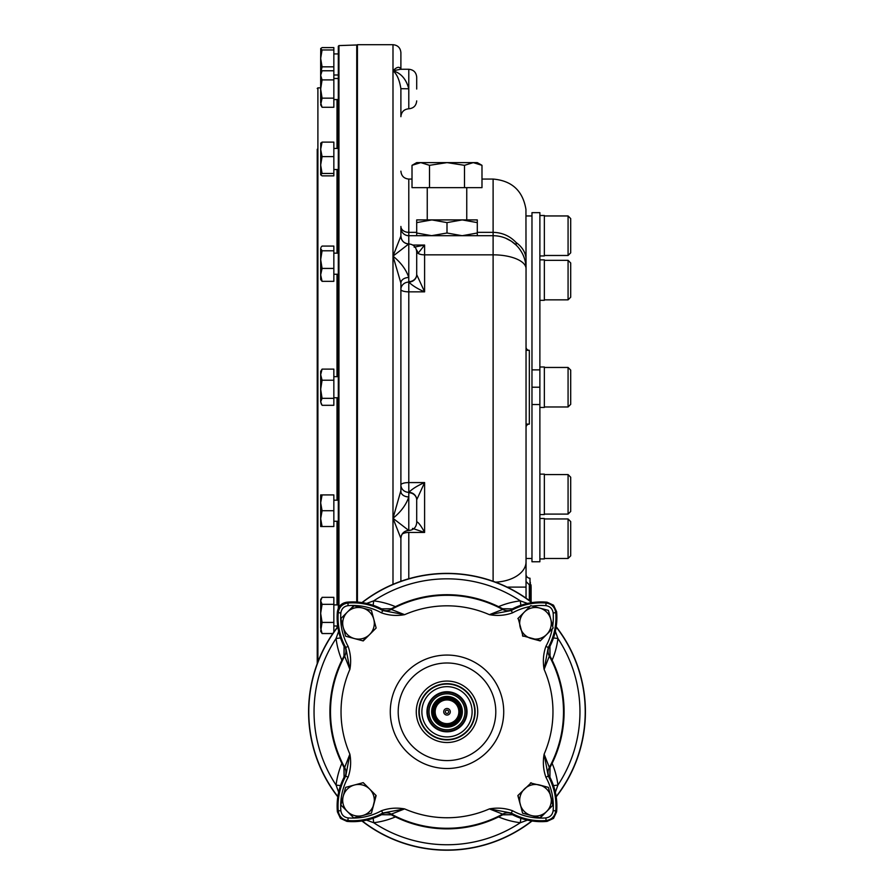 <?xml version="1.0" encoding="UTF-8"?>
<svg xmlns="http://www.w3.org/2000/svg" width="894" height="894" viewBox="0 0 894 894"><rect width="100%" height="100%" fill="white"/><g stroke="black" fill="none" stroke-linecap="round" stroke-linejoin="round"><path stroke-width="1.34" d="M458.175 707.836A11.857 11.857 0 0 0 435.825 707.836M435.825 715.736A11.857 11.857 0 0 0 443.044 722.967M450.956 722.967A11.857 11.857 0 0 0 458.175 715.736M443.044 724.352A13.175 13.175 0 0 1 440.172 700.527A13.175 13.175 0 0 1 459.572 707.836M459.874 708.998A13.175 13.175 0 0 1 459.874 714.585M459.572 715.736L459.572 715.736A13.175 13.175 0 0 1 450.956 724.352M449.794 724.665A13.175 13.175 0 0 1 447 724.956M446.966 724.956A13.175 13.175 0 0 1 444.206 724.665M437.479 721.302A13.455 13.455 0 0 1 443.513 698.784A13.455 13.455 0 0 1 459.997 715.267A13.455 13.455 0 0 1 437.479 721.302M437.032 721.76A14.103 14.103 0 0 1 443.346 698.158A14.103 14.103 0 0 1 460.622 715.435A14.103 14.103 0 0 1 437.032 721.76L436.708 722.084A14.561 14.561 0 0 1 436.708 701.499A14.561 14.561 0 0 1 457.292 701.499A14.561 14.561 0 0 1 457.292 722.084A14.561 14.561 0 0 1 436.708 722.084A14.561 14.561 0 0 0 457.292 722.084M436.551 722.24A14.773 14.773 0 0 1 443.178 697.521A14.773 14.773 0 0 1 461.27 715.613A14.773 14.773 0 0 1 436.551 722.24M436.183 722.609A15.299 15.299 0 0 1 436.183 700.963A15.299 15.299 0 0 1 457.817 700.963A15.299 15.299 0 0 1 457.817 722.609A15.299 15.299 0 0 1 436.183 722.609M457.862 722.654A15.366 15.366 0 0 1 432.16 715.759A15.366 15.366 0 0 1 450.978 696.951A15.366 15.366 0 0 1 457.862 722.654M434.294 699.074A17.969 17.969 0 0 0 442.351 729.146A17.969 17.969 0 0 0 464.366 707.132A17.969 17.969 0 0 0 434.294 699.074M434.249 699.041A18.036 18.036 0 0 1 459.751 699.041A18.036 18.036 0 0 1 459.751 724.542A18.036 18.036 0 0 1 434.249 724.542A18.036 18.036 0 0 1 434.249 699.041M433.221 725.57A19.489 19.489 0 0 1 433.221 698.013A19.489 19.489 0 0 1 460.779 698.013A19.489 19.489 0 0 1 460.779 725.57A19.489 19.489 0 0 1 433.221 725.57M460.969 725.76A19.757 19.757 0 0 1 427.913 716.899A19.757 19.757 0 0 1 452.118 692.705A19.757 19.757 0 0 1 460.969 725.76M461.17 725.962A20.048 20.048 0 0 0 452.185 692.425A20.048 20.048 0 0 0 427.645 716.977A20.048 20.048 0 0 0 461.17 725.962M362.595 608.021A15.813 15.813 0 0 1 373.77 619.207L371.412 610.39L362.595 608.021L371.412 610.39L376.139 628.013L363.232 640.931L345.598 636.204L343.24 627.387A15.813 15.813 0 0 1 362.595 608.021L353.778 605.663L347.33 612.111L354.203 605.774M373.77 619.207A15.813 15.813 0 0 1 369.68 634.472L362.808 640.808M340.983 618.983L341.184 618.268M346.012 787.268L354.415 785.01A15.813 15.813 0 0 0 343.24 796.185L340.871 805.002L345.598 787.379L363.232 782.652L376.139 795.559L371.412 813.194L353.778 817.909L347.33 811.461L353.778 817.909L362.595 815.551A15.813 15.813 0 0 1 343.24 796.185L345.598 787.379M363.377 782.798L369.68 789.1A15.813 15.813 0 0 0 354.415 785.01M375.838 795.247L371.412 813.194M530.466 782.954L548.402 787.379L550.76 796.185A15.813 15.813 0 0 1 531.405 815.551L540.222 817.909L546.67 811.461L539.797 817.798M522.588 813.194L531.405 815.551L522.588 813.194L518.017 795.403M531.405 815.551A15.813 15.813 0 0 1 520.23 804.376L517.861 795.559L531.192 782.764M520.23 804.376A15.813 15.813 0 0 1 539.585 785.01L548.402 787.379L552.816 805.315M540.524 640.618L522.476 635.779M523.001 636.316L518.162 618.268M552.224 628.918A59.585 59.585 0 0 1 545.932 646.273C543.295 653.682 542.692 661.392 544.122 669.405A105.961 105.961 0 0 1 544.122 754.167L549.341 767.454A10.538 10.527 -89.4 0 0 549.229 777.322L548.234 776.026L544.122 754.167C542.692 762.18 543.295 769.89 545.932 777.299A59.585 59.585 0 0 1 553.14 810.668C552.492 814.859 550.078 817.284 545.876 817.921A59.585 59.585 0 0 1 512.508 810.724C505.099 808.087 497.388 807.483 489.387 808.902A105.961 105.961 0 0 1 404.613 808.902L391.337 814.121A10.538 10.527 0.6 0 0 381.459 814.021L382.755 813.026L404.613 808.902C396.612 807.483 388.901 808.087 381.492 810.724A59.585 59.585 0 0 1 348.124 817.921C343.922 817.284 341.508 814.859 340.86 810.668A59.585 59.585 0 0 1 348.068 777.299C350.705 769.89 351.308 762.18 349.878 754.167A105.961 105.961 0 0 1 349.878 669.405C351.308 661.392 350.705 653.682 348.068 646.273A59.585 59.585 0 0 1 340.86 612.915C341.508 608.713 343.922 606.3 348.124 605.651A59.585 59.585 0 0 1 381.492 612.859L382.755 610.546L381.459 609.552A10.538 10.527 179.4 0 0 391.337 609.451A116.499 116.499 0 0 1 502.663 609.451A10.538 10.527 -179.4 0 0 512.541 609.552L511.245 610.546L512.508 612.859C505.099 615.485 497.388 616.1 489.387 614.67L502.663 609.451L502.696 608.825A117.058 117.058 0 0 0 391.304 608.825L381.492 608.937A63.049 63.049 0 0 0 347.006 602.265L347.922 603.025C342.324 603.886 339.094 607.115 338.234 612.703L337.485 611.798A63.049 63.049 0 0 0 344.145 646.284L345.766 647.547L349.878 669.405L344.659 656.118L344.034 656.095A117.058 117.058 0 0 0 344.034 767.488L344.145 777.299A63.049 63.049 0 0 0 337.485 811.774L338.234 810.869C339.105 816.468 342.324 819.697 347.922 820.547L347.006 821.307A63.049 63.049 0 0 0 381.492 814.635L391.304 814.747A117.058 117.058 0 0 0 502.696 814.747L512.508 814.635A63.049 63.049 0 0 0 546.994 821.307L546.078 820.547C551.676 819.686 554.906 816.457 555.766 810.869L556.515 811.774A63.049 63.049 0 0 0 549.855 777.299L549.966 767.488A117.058 117.058 0 0 0 549.966 656.095L549.855 646.284A63.049 63.049 0 0 0 556.515 611.798L555.766 612.703C554.895 607.104 551.676 603.886 546.078 603.025L546.994 602.265A63.049 63.049 0 0 0 512.508 608.937L502.696 608.825M381.492 612.859C388.901 615.485 396.612 616.1 404.613 614.67A105.961 105.961 0 0 1 489.387 614.67L511.245 610.546A62.222 62.222 0 0 1 546.078 603.025L545.876 605.651C550.078 606.288 552.492 608.713 553.14 612.915L555.766 612.703A62.222 62.222 0 0 1 548.234 647.547L549.855 646.284M348.068 646.273L345.766 647.547A62.222 62.222 0 0 1 338.234 612.703L340.86 612.915M337.485 611.798C338.379 606.333 341.553 603.148 347.006 602.265M546.994 602.265L553.52 605.35L556.515 611.798M556.515 811.774L553.442 818.312L546.994 821.307M347.006 821.307L340.558 818.312L337.485 811.774M344.145 646.284L344.034 656.095M550.034 656.151A117.092 117.092 0 0 1 550.034 767.421L549.922 777.232A63.139 63.139 0 0 1 556.604 811.875L553.52 818.39L547.083 821.385A63.139 63.139 0 0 1 512.441 814.713L502.629 814.814A117.092 117.092 0 0 1 391.371 814.814L381.559 814.713A63.139 63.139 0 0 1 346.917 821.385L340.48 818.39L337.396 811.875A63.139 63.139 0 0 1 344.078 777.232L343.966 767.421A117.092 117.092 0 0 1 343.966 656.151L344.078 646.34A63.139 63.139 0 0 1 337.396 611.697C338.301 606.244 341.474 603.081 346.917 602.187A63.139 63.139 0 0 1 381.559 608.859L391.371 608.758A117.092 117.092 0 0 1 502.629 608.758L512.441 608.859A63.139 63.139 0 0 1 547.083 602.187L553.52 605.182L556.604 611.697A63.139 63.139 0 0 1 549.922 646.34L550.034 656.151M366.372 603.495L373.703 600.857L373.156 605.294M395.439 606.657A81.678 81.678 0 0 0 373.703 600.857A132.96 132.96 0 0 1 520.297 600.857L527.482 603.428M555.297 631.153L557.934 638.495L553.487 637.947M553.487 785.625L557.934 785.077L555.353 792.263M527.628 820.077L520.297 822.726A132.96 132.96 0 0 1 373.703 822.726L366.518 820.144M338.703 792.419L336.066 785.077A132.96 132.96 0 0 1 336.066 638.495L338.647 631.309M532.053 602.59A138.414 138.414 0 0 0 361.947 602.59M337.798 626.739A138.414 138.414 0 0 0 337.798 796.845M361.947 820.994A138.414 138.414 0 0 0 532.053 820.994M556.202 796.845A138.414 138.414 0 0 0 556.202 626.739M498.561 606.657A81.678 81.678 0 0 1 520.297 600.857L520.844 605.294M520.844 818.278L520.297 822.726A81.678 81.678 0 0 1 498.561 816.915M373.156 818.278L373.703 822.726A81.678 81.678 0 0 0 395.439 816.915M340.513 785.625L336.066 785.077A81.678 81.678 0 0 1 341.877 763.353M341.877 660.23A81.678 81.678 0 0 1 336.066 638.495L340.513 637.947M381.459 609.552L381.492 608.937M391.304 608.825L391.337 609.451L404.613 614.67L382.755 610.546A62.222 62.222 0 0 0 347.922 603.025L348.124 605.651M512.508 608.937L512.541 609.552M549.229 646.25A10.538 10.527 -90.6 0 0 549.341 656.118L544.122 669.405L548.234 647.547L545.932 646.273M549.966 656.095L549.341 656.118A116.499 116.499 0 0 1 549.341 767.454L549.966 767.488M549.855 777.299L549.229 777.322M512.508 810.724L511.245 813.026L512.508 814.635M512.541 814.021A10.538 10.527 -0.6 0 0 502.663 814.121L489.387 808.902L511.245 813.026A62.222 62.222 0 0 0 546.078 820.547L545.876 817.921M502.696 814.747L502.663 814.121A116.499 116.499 0 0 1 391.337 814.121L391.304 814.747M381.492 814.635L381.459 814.021M348.068 777.299L345.766 776.026L344.145 777.299M344.771 777.322A10.538 10.527 89.4 0 0 344.659 767.454L349.878 754.167L345.766 776.026A62.222 62.222 0 0 0 338.234 810.869L340.86 810.668M344.034 767.488L344.659 767.454A116.499 116.499 0 0 1 344.659 656.118A10.538 10.527 90.6 0 0 344.771 646.25M545.932 777.299L548.234 776.026A62.222 62.222 0 0 1 555.766 810.869L553.14 810.668M381.492 810.724L382.755 813.026A62.222 62.222 0 0 1 347.922 820.547L348.124 817.921M548.402 610.39L539.585 608.021A15.813 15.813 0 0 0 524.32 612.111L530.768 605.663L548.402 610.39L553.129 628.013L540.222 640.931L531.405 638.562A15.813 15.813 0 0 1 524.32 612.111L517.861 618.57M369.68 634.472A15.813 15.813 0 0 1 354.415 638.562L345.598 636.204L340.871 618.57L347.33 612.111M340.871 805.002L347.33 811.461M539.585 785.01A15.813 15.813 0 0 1 550.76 796.185L553.129 805.002L546.67 811.461M354.415 638.562A15.813 15.813 0 0 1 343.24 627.387M369.68 789.1A15.813 15.813 0 0 1 362.595 815.551M531.405 638.562A15.813 15.813 0 0 0 550.76 619.207A15.813 15.813 0 0 0 539.585 608.021M460.175 711.792A13.175 13.175 0 0 0 447 698.616A13.175 13.175 0 0 0 433.825 711.792A13.175 13.175 0 0 0 447 724.956A13.175 13.175 0 0 0 460.175 711.792M458.857 711.792A11.857 11.857 0 0 0 441.077 701.522A11.857 11.857 0 0 0 441.077 722.05A11.857 11.857 0 0 0 458.857 711.792M447 708.495A3.297 3.297 0 0 1 449.85 713.434A3.297 3.297 0 0 1 444.15 713.434A3.297 3.297 0 0 1 447 708.495M447 713.434A1.643 1.643 0 0 1 445.357 711.792A1.643 1.643 0 0 1 447 710.138A1.643 1.643 0 0 1 448.643 711.792A1.643 1.643 0 0 1 447 713.434M400.892 283.029A7.901 5.52 180 0 1 408.793 277.509C406.189 269.675 400.914 262.545 392.991 256.142L400.892 283.029L400.892 491.398A7.901 5.52 180 0 0 408.793 496.919L408.793 530.488L392.991 518.285L400.892 538.389A7.901 7.901 180 0 1 408.793 530.488C403.999 530.958 401.361 533.595 400.892 538.389L400.892 581.279M416.705 522.029A7.901 7.241 -174 0 0 416.705 521.727L416.705 499.947A7.901 7.186 -0 0 0 408.793 492.762L408.815 492.326A7.901 7.353 6.6 0 1 416.705 499.802L416.705 499.947M481.989 179.068L493.108 179.068C511.893 180.677 522.834 190.768 525.94 209.375L526.041 268.647A32.933 32.933 0 0 0 493.108 235.714L462.153 235.714L477.295 233.01L477.295 222.617L462.153 219.913L447 222.617L431.847 219.913L416.705 222.617L416.705 233.01L431.847 235.714L408.793 235.714A7.901 7.901 0 0 1 400.892 227.814L400.892 236.038A7.901 7.901 180 0 0 408.793 243.939L408.793 281.666A7.901 7.186 0 0 0 416.705 274.48L416.705 274.626A7.901 7.353 -6.6 0 1 408.815 282.102C412.436 285.644 417.699 288.896 424.605 291.846L408.793 291.846L408.793 282.102A7.901 7.364 180 0 0 400.892 289.455A7.901 2.391 180 0 0 408.793 291.846L408.793 482.581A7.901 2.391 180 0 0 400.892 484.973A7.901 7.364 180 0 0 408.793 492.326L408.793 496.919C406.189 504.752 400.914 511.882 392.991 518.285L392.991 584.341M400.892 490.627L392.991 518.285L392.991 256.142L408.793 243.939C413.598 244.408 416.235 247.046 416.705 251.851L416.705 274.48L416.705 251.851M400.892 227.814A7.901 7.901 0 0 0 408.793 235.714L408.793 243.939C403.999 243.47 401.361 240.844 400.892 236.038L392.991 256.142L392.991 70.771C396.869 73.967 399.506 79.946 400.892 88.696L408.793 88.797C406.189 79.063 400.914 73.051 392.991 70.771L400.59 69.274L392.991 70.771C396.869 66.771 399.506 66.268 400.892 69.24L401.216 69.352M416.705 521.839L416.705 521.727C418.548 522.442 421.186 526.007 424.605 532.444L424.605 482.581L416.705 499.802M412.48 528.399L424.605 532.444L408.793 532.444L408.793 578.753M408.815 492.326C412.436 488.783 417.699 485.531 424.605 482.581L408.793 482.581L408.815 492.326M416.705 274.626L424.605 291.846L424.605 254.835A7.901 3.319 0 0 1 418.023 253.348L416.705 252.589A7.901 7.409 -0 0 0 416.671 251.907M416.705 274.48L416.705 252.142A7.901 6.906 167.4 0 1 416.749 252.935M416.705 89.031L416.705 77.175C416.235 72.369 413.598 69.732 408.793 69.263C413.598 69.732 416.235 72.369 416.705 77.175M357.421 602.087L357.421 44.7L392.991 44.7C397.785 45.169 400.423 47.807 400.892 52.601L400.892 69.028M400.892 88.696L400.892 116.689C401.361 111.895 403.999 109.258 408.793 108.789C413.598 108.319 416.235 105.682 416.705 100.888C416.235 105.682 413.598 108.319 408.793 108.789L408.793 69.263L400.59 69.263M531.975 558.471L526.041 558.471L526.041 587.101L526.041 268.647A32.933 13.823 180 0 0 493.108 254.835L493.108 581.279M338.312 608.278L338.312 46.253L338.949 45.594L338.949 607.093M338.312 64.457L338.312 53.26M322.075 369.121L320.667 371.401L320.667 374.675L322.075 369.121L333.842 369.121L333.842 405.317L322.075 405.317L320.667 401.819L320.667 389.281L322.075 398.333L320.667 401.819L321.371 404.233M322.075 380.229L320.667 389.281L320.667 374.675L322.075 380.229L333.842 380.229M322.075 398.333L333.842 398.333M322.075 494.918L320.667 494.918L320.667 502.819L322.075 494.918L333.842 494.918L333.842 526.532L320.667 526.532L320.667 518.632L322.075 526.532M322.075 510.731L320.667 518.632L320.667 502.819L322.075 510.731L333.842 510.731M333.842 604.322L322.075 604.322L320.667 600.835L322.075 597.337L333.842 597.337L333.842 632.08M322.075 604.322L320.667 613.373L322.075 622.425L333.842 622.425M321.371 598.41L320.667 599.628L320.667 627.979L322.075 633.533L320.667 631.242L322.075 622.425M322.075 633.533L332.825 633.533M526.041 598.164L526.041 587.101L507.088 587.101M526.041 565.064L526.041 424.102L529.337 424.102L529.337 350.325A3.297 3.297 0 0 1 526.041 347.04A3.297 3.297 0 0 0 529.337 350.325L526.041 350.325M526.041 427.399A3.297 3.297 0 0 1 529.337 424.102M493.108 179.068L493.108 232.351C502.26 232.574 509.938 235.982 516.162 242.565L516.162 245.124L511.368 241.246M531.975 369.881L531.975 212.66L539.875 212.66L539.875 369.881L531.975 369.881L531.975 561.767L539.875 561.767L539.875 387.214L531.975 387.214M539.875 387.214L539.875 369.881M539.875 366.998L544.357 366.998L544.357 407.44L539.875 407.44M568.07 367.456L570.696 370.094L570.696 404.345L568.07 406.971L568.07 367.456L544.357 367.456M539.875 259.863L544.357 259.863L544.357 300.317L539.875 300.317M570.696 262.97L568.07 260.333L570.696 262.97L570.696 297.221L568.07 299.848L568.07 260.333L544.357 260.333M539.875 215.499L544.357 215.499L544.357 255.941L539.875 255.941M568.07 215.957L570.696 218.594L570.696 252.846L568.07 255.483L568.07 215.957L544.357 215.957M539.875 518.486L544.357 518.486L544.357 558.929L539.875 558.929M568.07 518.956L570.696 521.582L570.696 555.833L568.07 558.471L568.07 518.956L544.357 518.956M568.07 558.471L544.357 558.471M539.875 404.546L531.975 404.546M539.875 474.122L544.357 474.122L544.357 514.564L539.875 514.564M570.696 477.217L568.07 474.58L570.696 477.217L570.696 511.469L568.07 514.095L568.07 474.58L544.357 474.58M526.041 581.525L529.337 584.821L529.337 600.522M505.769 238.251L511.334 241.224M526.041 574.283A3.956 3.956 0 0 0 529.997 578.228L529.997 601.014M530.321 601.26L530.321 582.184L529.997 591.403L529.337 591.403M530.98 584.821L531.114 587.459L530.98 584.821L530.321 584.821M531.114 587.459L531.114 601.863M416.414 249.739A7.901 6.727 93.8 0 1 418.023 253.348L424.605 245.057L414.168 247.157L424.605 245.057L424.605 254.835L493.108 254.835L493.108 232.351L477.295 232.351M317.236 257.45L317.236 162.429M317.236 149.253L317.236 663.605M317.236 314.073L317.236 332.3M317.236 442.128L317.236 460.354M317.236 532.668L317.236 550.894M317.236 162.395L317.236 161.479M416.705 222.617L416.705 219.913L477.295 219.913L477.295 222.617M416.705 233.01L416.705 235.714M477.295 233.01L477.295 235.714M431.377 235.714L447 233.01L447 222.617M447 233.01L462.153 235.714L431.847 235.714M481.989 187.651L412.011 187.651L412.011 165.323L420.761 162.619L416.705 162.619L412.011 165.323L420.761 162.619L473.239 162.619L481.989 165.323L481.989 187.651M473.239 162.619L481.989 165.323L477.295 162.619L473.239 162.619L464.489 165.323L447 162.619L429.511 165.323L420.761 162.619M429.511 165.323L429.511 187.651M464.489 165.323L464.489 187.651M320.667 48.79L322.075 49.975L320.667 58.412L320.745 48.511L322.075 47.594L333.842 47.594L333.842 107.28L322.075 107.28L320.667 102.721L322.075 107.28L320.667 104.833L322.075 98.161L333.842 98.161M322.075 49.975L333.842 49.975M320.667 73.219L322.075 70.771L320.667 75.342L320.667 58.412L322.075 66.838L333.842 66.838M322.075 66.838L320.722 72.727M322.075 70.771L333.842 70.771M322.075 79.901L320.667 89.031L320.667 75.342L322.075 79.901L333.842 79.901M320.667 102.721L320.667 89.031L322.075 98.161M320.667 143.319L322.075 142.124L333.842 142.124L333.842 175.861L322.075 175.861L320.667 174.799L322.075 173.47L333.842 173.47M322.075 142.124L320.667 149.365L322.075 156.606L333.842 156.606M322.075 156.606L320.667 165.044L322.075 173.47M320.745 143.051L320.667 174.665M320.991 247.336L322.075 246.073L333.842 246.073L333.842 281.331L322.075 281.331L320.667 279.509L320.667 274.883L322.075 281.331M322.075 250.789L320.667 259.606L320.667 248.431L322.075 250.789L333.842 250.789M322.075 268.423L320.667 274.883L320.667 259.606L322.075 268.423L333.842 268.423M429.232 729.549A25.121 25.121 0 0 1 440.496 687.52A25.121 25.121 0 0 1 471.261 718.284A25.121 25.121 0 0 1 429.232 729.549M466.623 692.168A27.759 27.759 0 0 0 427.377 692.168A27.759 27.759 0 0 0 427.377 731.415A27.759 27.759 0 0 0 466.623 731.415A27.759 27.759 0 0 0 466.623 692.168M466.88 691.911A28.105 28.105 0 0 1 466.88 731.661A28.105 28.105 0 0 1 427.12 731.661A28.105 28.105 0 0 1 427.12 691.911A28.105 28.105 0 0 1 466.88 691.911M425.276 733.516A30.72 30.72 0 0 1 439.043 682.111A30.72 30.72 0 0 1 476.67 719.737A30.72 30.72 0 0 1 425.276 733.516M412.492 746.3A48.801 48.801 0 0 1 434.372 664.655A48.801 48.801 0 0 1 494.136 724.419A48.801 48.801 0 0 1 412.492 746.3M406.893 751.899A56.724 56.724 0 0 1 432.316 657.001A56.724 56.724 0 0 1 501.791 726.464A56.724 56.724 0 0 1 406.893 751.899M512.508 612.859A59.585 59.585 0 0 1 529.863 606.568M552.123 660.23A81.678 81.678 0 0 0 557.934 638.495A132.96 132.96 0 0 1 557.934 785.077A81.678 81.678 0 0 0 552.123 763.353M362.204 820.949A138.224 138.224 0 0 0 531.796 820.949M556.157 796.576A138.224 138.224 0 0 0 556.157 626.996M531.796 602.623A138.224 138.224 0 0 0 362.204 602.623M337.843 626.996A138.224 138.224 0 0 0 337.843 796.576M532.478 606.121A59.585 59.585 0 0 1 545.876 605.651M553.14 612.915A59.585 59.585 0 0 1 552.671 626.314M402.155 534.109A7.901 3.643 180 0 1 408.793 532.444M392.991 44.7L392.991 70.771M356.74 602.042L356.74 44.979L357.421 45.639M337.004 376.676L337.004 274.246M337.004 253.158L337.004 169.536M337.004 148.449L337.004 99.569M337.004 627.767L337.004 625.979M337.004 604.903L337.004 521.269M337.004 500.193L337.004 397.752M320.667 87.847L317.895 87.847L317.895 661.873M495.522 582.15A32.933 20.35 0 0 0 526.041 561.857M525.94 257.774A32.933 23.97 180 0 0 516.162 242.565M412.011 179.068L408.793 179.068L408.793 232.351L416.705 232.351M400.892 226.461A7.901 5.878 180 0 0 408.793 232.351L408.793 235.714M530.98 586.14L529.997 586.14M526.041 268.647A32.933 32.933 0 0 0 493.108 235.714M412.838 245.057L424.605 245.057M448.039 726.308L458.801 720.307M459.672 718.955L460.511 706.383L459.963 705.176M447.458 697.242L443.77 697.599M441.468 698.326L432.998 707.802M432.763 708.774L432.517 710.317M408.793 530.488C413.598 530.019 416.235 527.382 416.705 522.588M338.949 45.594L356.74 44.979M338.312 376.676L333.842 376.676M338.312 397.752L333.842 397.752M338.312 500.193L333.842 500.193M338.312 521.269L333.842 521.269M338.312 604.903L333.842 604.903M337.686 625.979L333.842 625.979M525.94 215.957L531.975 215.957M568.07 406.971L544.357 406.971M568.07 299.848L544.357 299.848M568.07 255.483L544.357 255.483M568.07 514.095L544.357 514.095M408.793 179.068C403.999 178.599 401.361 175.973 400.892 171.167M317.895 87.847L317.236 88.506M466.757 219.913L466.757 187.651M427.243 219.913L427.243 187.651M338.312 53.919L333.842 53.919M338.312 74.995L333.842 74.995M338.312 78.493L333.842 78.493M338.312 99.569L333.842 99.569M338.312 148.449L333.842 148.449M338.312 169.536L333.842 169.536M338.312 253.158L333.842 253.158M338.312 274.246L333.842 274.246"/></g></svg>
